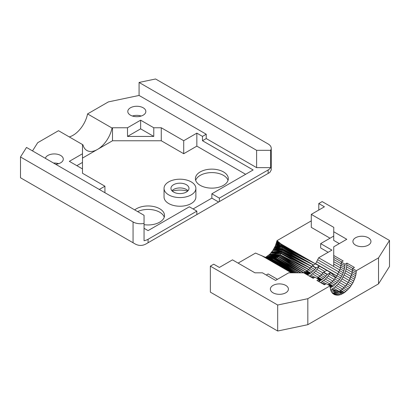 <?xml version="1.0" encoding="UTF-8"?>
<svg xmlns="http://www.w3.org/2000/svg" width="410" height="410" viewBox="0 0 410 410"><rect width="100%" height="100%" fill="white"/><g stroke="black" fill="none" stroke-linecap="round" stroke-linejoin="round"><path stroke-width="0.61" d="M277.688 305.019L277.688 331.019L210.356 292.14L210.356 266.146L277.688 305.019L307.828 298.69L330.045 285.862L331.921 286.944L330.178 287.799M389.5 240.465L378.532 257.87L378.532 283.863L389.5 266.464L389.5 240.465L322.168 201.592L318.79 203.544L324.418 206.794L311.287 214.374L333.796 227.371L333.725 231.747L346.788 239.286L333.73 246.825L333.73 260.432M210.356 266.146L213.733 264.199L219.36 267.448L232.49 259.863L254.933 272.819L262.436 272.819L275.571 280.404L288.702 272.819L303.713 272.819L313.163 278.277L315.039 277.196L318.79 279.359L316.915 280.445L324.418 284.776L326.293 283.694L330.045 285.862L330.117 287.405L330.547 287.651L330.111 287.231M273.014 292.791A9.02 5.207 180 0 1 270.374 289.111A9.02 5.207 180 0 1 279.394 283.899A9.02 5.207 180 0 1 288.414 289.111A9.02 5.207 180 0 1 282.844 293.919A9.02 5.207 180 0 1 273.014 292.791M378.532 283.863L307.828 324.684L277.688 331.019M307.828 324.684L307.828 298.69M328.169 252.283L320.666 247.953L320.666 243.617L333.725 236.078L333.725 240.409L339.285 243.617M333.725 240.409L333.725 231.747M320.666 243.617L331.921 250.115L318.657 257.777L339.777 269.97M341.53 261.903L333.73 257.398L333.73 255.491L343.18 260.95L341.304 262.031L345.056 264.199L346.932 263.112L354.435 267.448L352.559 268.529L351.918 273.588L349.187 280.624L352.938 282.792L349.745 287.62L344.554 292.566L340.449 294.688L337.835 295.215L334.391 294.621L332.556 293.324L335.462 295M349.187 280.624L348.213 282.305L351.964 284.473M348.213 282.305L347.147 283.925L350.898 286.088M347.147 283.925L345.994 285.452L349.745 287.62M355.562 245.134A9.02 5.207 180 0 1 352.918 241.454A9.02 5.207 180 0 1 361.938 236.242A9.02 5.207 180 0 1 370.958 241.454A9.02 5.207 180 0 1 365.392 246.261A9.02 5.207 180 0 1 355.562 245.134M352.559 268.529L356.31 270.697L356.023 274.013L355.178 277.519L352.938 282.792M378.532 257.87L356.31 270.697M318.79 210.043L318.79 203.544M330.045 238.205L311.287 227.371L311.287 214.374M267.771 258.197L274.567 258.464L271.164 258.772L267.074 258.013L255.507 253.078L238.123 263.112M311.287 220.872L277.016 240.66L275.366 245.841L272.875 250.454L269.739 254.302L265.465 257.418M263.609 256.609L291.423 272.819L264.265 256.916M261.088 255.333L291.382 272.819L261.744 255.671M267.028 257.998L291.946 272.819L267.074 258.013L292.596 272.819M266.259 275.028L268.135 273.947L277.447 279.318M318.97 281.629L318.862 280.906L319.293 281.152L318.918 281.301M292.971 272.819L269.431 258.582L294.098 272.819M318.862 280.906L318.79 279.359L320.666 280.445L319.293 281.152L318.857 280.788M294.426 272.819L271.615 258.797L295.902 272.819M331.664 292.181L333.14 293.037M330.67 290.101L335.441 292.858M277.016 240.66L280.922 243.883L315.572 263.886L312.405 265.721L308.387 269.872L304.287 272.491L308.038 274.654L307.351 274.925M304.287 272.491L303.441 272.819M268.54 258.402L273.557 258.638L298.126 272.819M280.922 243.883L281.239 244.416L280.435 243.448L276.007 244.211L281.239 244.416L281.583 245.4L275.366 245.841L281.819 246.092L281.88 246.748L274.628 247.435L282.116 247.727L282.101 248.691L273.793 248.978L282.095 249.3L282.024 249.874L272.875 250.454L281.921 250.802L281.639 251.53L271.891 251.837L281.501 252.211L281.091 253.037L270.841 253.129L280.87 253.518L269.739 254.302L280.138 254.707L279.758 255.087L268.601 255.348L279.251 255.758L278.503 256.363L267.438 256.255L278.216 256.67L277.196 257.337L266.259 257.008L277.052 257.429L274.567 258.464L298.321 272.819M305.419 271.902L278.503 256.363L278.216 256.67L266.259 257.008L276.904 257.506L303.502 272.799L277.196 257.337L303.6 272.758M266.095 257.649L275.863 258.028L300.822 272.819M269.396 258.577L273.178 258.72L296.199 272.819M346.932 263.112L346.604 266.905L345.635 270.913L344.067 274.956L341.966 278.861L339.429 282.454L336.559 285.585L333.489 288.107L330.588 289.798M308.602 274.362L308.038 274.654L304.768 272.24L308.602 274.362L309.412 273.947L305.66 271.779L308.602 274.362M345.994 285.452L342.155 289.368L339.429 291.274L336.697 292.52L334.083 293.047L337.835 295.215M335.37 292.878L339.121 295.041M334.083 293.047L332.858 293.037L336.61 295.2M336.697 292.52L340.449 294.688M332.858 293.037L332.223 292.924M332.556 293.324L331.183 291.372L330.117 287.405M338.055 291.987L341.807 294.149L339.265 291.361L343.098 293.483L339.429 291.274L343.18 293.442M318.657 257.777L315.572 263.886L326.832 270.385L323.659 272.219L320.974 275.192L318.288 277.401L322.04 279.569L320.666 280.445M319.646 276.371L323.398 278.539L322.04 279.569L317.56 277.867L316.915 278.277L321.23 280.081L317.56 277.867L318.288 277.401M266.146 257.67L275.366 258.172L300.735 272.819M308.684 269.606L279.799 255.035L307.141 270.82L279.758 255.087L279.251 255.758L267.438 256.255M311.702 266.561L281.639 251.53L281.501 252.211L271.43 252.406L281.091 253.037L280.138 254.707L269.093 254.897L279.758 255.087M311.754 266.505L282.024 249.874L281.921 250.802L271.891 251.837M281.583 245.4L315.572 263.886L281.239 244.416L275.704 244.98L281.583 245.4L281.819 246.092L315.572 263.886L281.875 246.717L313.594 265.029L281.88 246.748L282.116 247.727L274.244 248.142L282.101 248.691L282.095 249.3L273.291 249.792L282.024 249.874M326.832 270.385L330.583 272.553L328.169 275.956L325.304 279.087L320.666 282.613M322.234 281.608L326.068 283.822M341.304 262.031L341.017 265.352L340.167 268.852L336.958 275.807L333.509 280.384L330.901 282.869L328.169 284.776L332.243 286.739L331.921 286.944M331.921 289.111L337.368 292.253L331.921 289.111M312.405 265.721L316.156 267.884L319.323 266.054L316.915 269.457L314.05 272.588L309.412 276.109M310.98 275.11L314.813 277.324M307.029 270.902L310.785 273.07L309.412 273.947M310.242 268.16L280.891 253.441L308.766 269.539L280.87 253.518M281.639 251.53L310.314 268.084M282.095 249.3L313.532 265.065L282.08 249.347L311.769 266.485M276.965 240.921L277.401 240.936L276.76 241.726L278.544 241.854L276.545 242.566L279.579 242.684L276.263 243.422L280.435 243.448M323.787 280.43L329.655 283.817M329.543 283.899L333.294 286.067L332.243 286.739L328.574 284.519L333.294 286.067L338.491 281.122L341.684 276.294L343.293 272.793L344.769 267.515L345.056 264.199M333.489 288.107L339.188 291.397M312.533 273.931L318.396 277.319M308.387 269.872L312.138 272.04L310.785 273.07L306.547 271.215L310.216 273.429L305.66 271.779M351.421 275.351L355.178 277.519M350.801 277.129L354.553 279.292M351.918 273.588L355.67 275.751M350.053 278.892L353.804 281.055M344.769 286.882L348.52 289.045M343.483 288.189L347.239 290.357M342.155 289.368L345.907 291.536M340.797 290.398L344.554 292.566L339.588 291.172L343.257 293.391L339.429 291.274M352.272 271.851L356.023 274.013M346.85 264.973L352.784 268.401M325.304 279.087L331.28 282.536M330.901 282.869L334.652 285.037M335.042 286.928L340.91 290.316M314.05 272.588L320.02 276.038M320.974 275.192L324.725 277.36L323.398 278.539M309.714 268.693L313.465 270.861L312.138 272.04M311 267.387L314.752 269.549L313.465 270.861M312.225 265.957L315.977 268.125L314.752 269.549M315.7 263.697L336.882 275.925M352.487 270.154L356.239 272.322M346.604 266.905L352.472 270.292M341.233 263.656L344.984 265.823M341.017 265.352L344.769 267.515M332.228 281.69L335.98 283.858M326.77 277.59L332.823 281.086M336.559 285.585L342.534 289.035M315.515 271.087L321.568 274.582M322.255 273.885L326.006 276.048L324.725 277.36M318.232 267.709L324.848 271.528M323.659 272.219L327.411 274.382L326.006 276.048M336.856 275.961L330.583 272.553L327.411 274.382M329.486 274.208L335.636 277.76M316.812 261.775L337.994 274.003M345.635 270.913L351.688 274.408M344.918 272.942L351.032 276.468M346.194 268.893L352.169 272.342M344.067 274.956L350.212 278.508M343.078 276.934L349.248 280.502M341.966 278.861L348.136 282.423M340.746 280.707L346.896 284.258M339.429 282.454L345.538 285.985M338.024 284.089L344.082 287.584M340.659 267.089L344.41 269.252M333.73 257.398L333.73 259.474L341.212 263.794M333.509 280.384L337.266 282.546M328.169 275.956L334.283 279.487M316.915 269.457L323.024 272.988M323.48 272.455L327.231 274.623M335.887 277.426L339.639 279.589M336.958 275.807L340.71 277.975M317.801 259.791L338.957 272.009M333.73 259.474L333.73 266.479M340.167 268.852L343.918 271.02M333.73 261.693L340.915 265.844M334.734 278.954L338.491 281.122M337.927 274.126L341.684 276.294M333.73 264.04L340.433 267.909M339.541 270.631L343.293 272.793M338.793 272.394L342.545 274.556M58.661 163.682A9.02 5.207 0 0 0 53.536 163.042M69.28 136.919A21.223 12.254 120 0 0 87.561 113.918L108.383 101.9L139.072 95.448L139.072 82.451L155.575 78.981L268.135 143.971A10.614 6.13 180 0 1 271.246 148.302L271.246 169.996L269.826 172.456L255.368 180.805M172.261 191.091A18.04 10.414 180 0 1 187.662 191.091M195.683 180.364A16.451 9.497 180 0 1 211.857 172.6A16.451 9.497 180 0 1 228.027 180.364M137.622 211.591A16.451 9.497 180 0 1 164.246 217.192M45.356 158.321A9.02 5.207 180 0 1 54.976 153.945A9.02 5.207 180 0 1 63.289 159.136A9.02 5.207 180 0 1 55.673 164.277M187.985 190.763A9.02 5.207 0 0 0 186.34 189.461A9.02 5.207 0 0 0 173.584 189.461A9.02 5.207 0 0 0 171.944 190.763M173.584 192.059A9.02 5.207 180 0 1 170.944 188.38A9.02 5.207 180 0 1 179.964 183.173A9.02 5.207 180 0 1 188.984 188.38A9.02 5.207 180 0 1 183.413 193.192A9.02 5.207 180 0 1 173.584 192.059M141.204 116.025A9.02 5.207 0 0 0 132.425 116.025M130.436 115.159A9.02 5.207 180 0 1 127.792 111.479A9.02 5.207 180 0 1 136.812 106.267A9.02 5.207 180 0 1 145.837 111.479A9.02 5.207 180 0 1 140.266 116.291A9.02 5.207 180 0 1 130.436 115.159M148.071 242.751L148.071 239.286L196.846 211.124L196.846 214.589L145.873 244.022C142.337 245.903 138.795 245.903 135.259 244.022L20.5 177.766L20.5 156.968L133.06 221.953L133.06 242.751M269.826 172.456L196.098 215.024M148.071 239.286A10.614 6.13 180 0 1 144.053 240.742L144.053 223.409A10.614 6.13 180 0 1 133.06 221.953M271.246 148.302A10.614 6.13 180 0 1 270.656 150.316L270.656 167.644A10.614 6.13 180 0 1 268.135 169.965L219.36 198.127L219.36 201.592M196.846 211.124L189.343 206.794L148.071 230.62L144.053 228.298M218.612 202.027L211.857 198.127L211.857 193.797L219.36 198.127M193.095 208.957L211.857 198.127M144.053 232.634L144.053 240.742M270.656 167.644L256.614 167.644L206.23 138.554L202.473 140.722L253.129 169.965L211.857 193.797M245.626 174.296L196.846 146.139L196.846 133.137L183.716 140.722L183.716 153.719L196.846 146.139M140.635 120.181L140.635 128.848L153.77 136.433L127.505 136.433L127.505 127.766L140.635 120.181L153.77 127.766L161.273 127.766L161.273 140.763L183.716 153.719M161.273 140.763L112.499 140.763L82.482 158.091L82.482 173.256L104.924 186.212L99.292 189.461M200.223 185.346A16.451 9.497 180 0 1 195.406 178.632A16.451 9.497 180 0 1 211.857 169.135A16.451 9.497 180 0 1 228.303 178.632A16.451 9.497 180 0 1 218.151 187.406A16.451 9.497 180 0 1 200.223 185.346M195.883 188.38L195.883 197.046A15.918 9.189 180 0 1 186.053 205.533A15.918 9.189 180 0 1 168.705 203.544A15.918 9.189 180 0 1 164.046 197.046L164.046 188.38A15.918 9.189 0 0 0 168.705 194.878A15.918 9.189 0 0 0 186.053 196.872A15.918 9.189 0 0 0 195.883 188.38A15.918 9.189 0 0 0 179.964 179.19A15.918 9.189 0 0 0 164.046 188.38M134.716 209.915A16.451 9.497 180 0 1 153.114 206.42A16.451 9.497 180 0 1 164.518 215.455A16.451 9.497 180 0 1 144.053 224.665M270.656 150.316L256.614 150.316L256.614 167.644M144.053 223.409L144.053 215.301L26.506 147.441L20.5 156.968M32.513 150.906L37.679 142.721L58.497 130.698L82.958 144.822L82.482 145.094L82.482 173.256L82.482 168.925L69.346 161.34L82.482 153.76M153.77 127.766L153.77 136.433M127.505 136.433L140.635 128.848M76.855 165.676L82.482 162.427M112.499 140.763L112.499 127.766L127.505 127.766M161.273 127.766L183.716 140.722M196.846 133.137L202.473 136.386L206.23 134.224L139.072 95.448M87.561 113.918L112.022 128.038A21.223 12.254 -60 0 1 97.488 149.43A21.223 12.254 -60 0 1 86.874 150.48A21.223 12.254 -60 0 1 82.958 144.822M112.499 127.766L112.022 128.038M82.482 158.091L82.482 145.094M104.924 192.71L104.924 186.212M202.473 140.722L202.473 136.386M206.23 138.554L206.23 134.224M139.072 82.451L256.614 150.316M262.836 256.219L291.413 272.819M265.388 257.388L291.848 272.819M266.392 257.762L291.91 272.819M268.693 258.443L292.878 272.819M267.658 258.167L292.781 272.819M318.806 279.738L320.102 280.737L318.821 280.025M270.246 258.71L294.206 272.819M271.164 258.772L294.354 272.819M330.055 286.062L331.598 287.108L330.065 286.262M271.712 258.802L295.917 272.819M273.557 258.638L296.286 272.819M301.037 272.819L276.904 257.506L265.967 257.603M275.366 258.172L267.351 258.085M268.155 258.3L273.629 258.623L298.142 272.819M268.504 258.392L273.629 258.623M268.858 258.474L273.178 258.72M331.895 289.122L337.363 292.258L331.895 289.122L336.046 292.694M300.581 272.819L274.567 258.464M305.394 271.917L278.216 256.67L303.805 272.681M279.799 255.035L269.093 254.897M280.891 253.441L270.841 253.129M282.08 249.347L273.291 249.792M281.88 246.748L274.972 246.697L281.819 246.092M281.875 246.717L274.972 246.697M324.438 284.765L320.712 282.639M325.279 284.279L320.717 282.577L324.464 284.75M313.194 278.262L309.437 276.125M314.034 277.775L309.483 276.063L313.235 278.236M307.095 270.856L279.251 255.758L305.481 271.871M308.704 269.59L280.138 254.707M310.257 268.145L281.091 253.037M310.288 268.109L281.501 252.211M311.728 266.536L281.921 250.802M313.547 265.06L282.101 248.691M313.573 265.044L282.116 247.727M338.768 291.618L331.946 289.091L337.389 292.248M330.583 272.553L335.851 277.473M268.135 169.965L268.135 173.43"/></g></svg>
